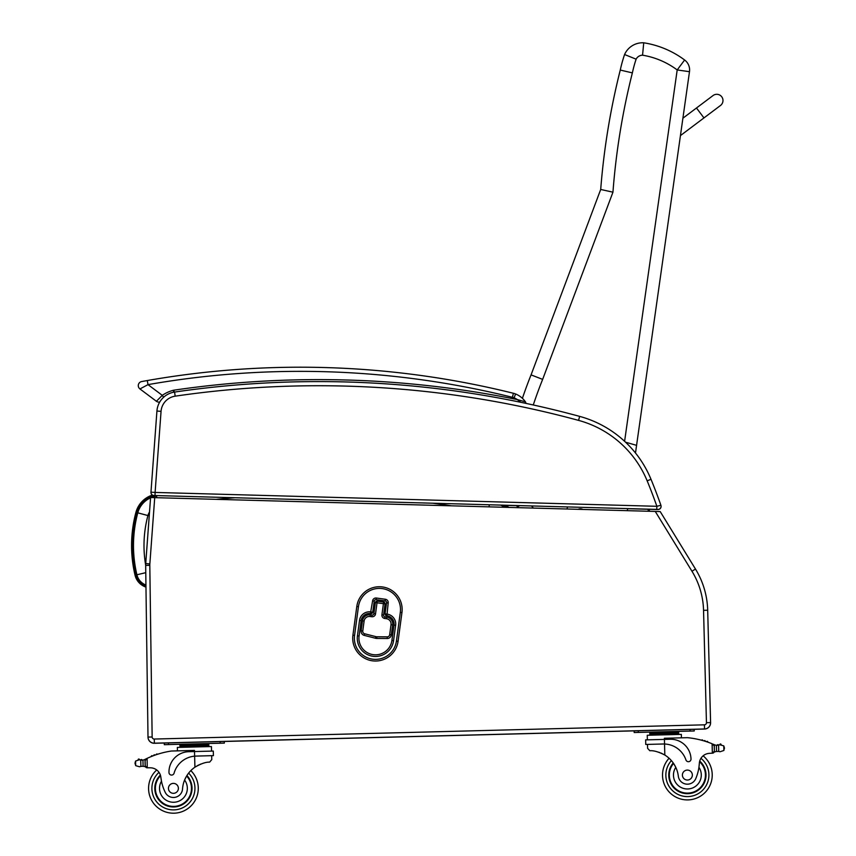 <?xml version="1.0" encoding="UTF-8"?>
<svg xmlns="http://www.w3.org/2000/svg" width="856" height="856" viewBox="0 0 856 856"><rect width="100%" height="100%" fill="white"/><g stroke="black" fill="none" stroke-linecap="round" stroke-linejoin="round"><path stroke-width="1.28" d="M680.338 136.329L683.088 116.876M696.484 107.995L713.037 95.551A6.217 6.217 0 0 1 721.736 96.782A6.217 6.217 0 0 1 720.506 105.481L680.777 135.344L703.953 117.925L696.484 107.995L683.249 117.946M713.037 95.551A6.217 6.217 0 0 1 721.736 96.782A6.217 6.217 0 0 1 720.506 105.481L703.953 117.925M635.494 453.006L636.575 445.345L625.565 442.199L636.575 445.345L689.487 71.69L677.192 69.946L624.602 441.3M689.487 71.69A12.423 12.423 0 0 0 684.618 59.995A12.423 12.423 0 0 1 689.487 71.69M684.618 59.995L677.192 69.946A79.597 79.597 0 0 0 642.556 55.191L643.733 42.8A92.02 92.02 0 0 1 684.618 59.995A92.02 92.02 0 0 0 643.733 42.8A19.774 19.774 0 0 0 624.57 54.527A142.791 142.791 0 0 0 620.268 70.053A717.135 717.135 0 0 0 600.698 189.465L531.062 374.885L600.698 189.465A717.135 717.135 0 0 1 600.762 188.684A717.135 717.135 0 0 1 620.268 70.053A142.791 142.791 0 0 1 624.57 54.527L636.115 59.171L624.57 54.527M533.277 404.984A432.783 432.783 0 0 1 542.65 379.379L612.95 192.183A704.713 704.713 0 0 1 632.37 72.888A130.369 130.369 0 0 1 636.115 59.171A7.34 7.34 0 0 1 642.556 55.191L643.733 42.8M566.94 509.01L567.571 506.945M627.619 508.603L627.33 510.668M519.849 505.618L517.366 506.913A45.336 45.336 0 0 0 517.762 507.651M516.682 505.532A97.081 97.081 0 0 0 517.366 506.913A97.081 97.081 0 0 1 516.682 505.532M542.65 379.379L531.062 374.885A445.206 445.206 0 0 0 522.406 398.329A445.206 445.206 0 0 1 531.062 374.885M612.95 192.183L600.698 189.465M632.317 72.878L620.268 70.053M582.904 509.448A5.511 5.511 0 0 0 578.089 509.309M579.887 509.363A4.986 4.986 0 0 1 581.106 509.395M152.454 495.057A24.985 24.985 0 0 0 135.933 512.337A128.839 128.742 -176.7 0 0 135.045 575.211A16.51 16.51 0 0 0 145.969 587.098M508.978 507.405A56.357 56.357 0 0 0 505.254 505.222A56.357 56.357 0 0 1 508.978 507.405M135.933 512.337L137.131 512.658L135.933 512.337A128.839 128.742 -176.7 0 0 135.045 575.211L136.254 574.932A127.587 127.501 -176.7 0 1 137.131 512.658A23.743 23.743 0 0 1 155.546 495.549M150.549 497.839A23.069 23.069 0 0 0 137.784 512.83A126.923 126.827 -176.7 0 0 136.907 574.772A14.595 14.595 0 0 0 145.937 585.055M156.809 497.7L156.552 496.063A23.069 23.069 0 0 0 151.223 497.55M505.072 507.298A54.442 54.442 0 0 0 500.642 505.094M488.969 506.859L489.386 504.783M137.784 512.83L147.928 515.558A12.562 12.562 0 0 1 149.511 512.027M648.495 511.257L647.949 509.16M649.03 509.192L649.576 511.278M710.587 722.71A6.217 6.217 0 0 1 704.552 729.045L704.435 724.904L704.552 729.045L694.195 729.312L694.237 730.971L694.195 729.312L224.283 741.467L224.326 743.115L224.283 741.467L154.369 743.275A6.217 6.217 0 0 1 148.002 737.144L145.67 565.388A20.705 20.705 0 0 1 145.723 563.59L150.581 497.529L154.722 497.646L149.854 563.89A16.564 16.564 0 0 0 149.811 565.324L152.143 737.005A2.076 2.076 0 0 0 154.262 739.049L704.435 724.829A2.076 2.076 0 0 0 706.446 722.699L703.546 610.339A78.688 78.688 0 0 0 691.958 571.23L655.268 511.439L154.722 497.646M649.051 509.299L656.787 509.513L656.873 506.303L155.107 492.435L155.022 495.538L656.787 509.406M505.457 505.329L516.724 505.639M627.608 508.699L647.971 509.267M150.966 492.446A3.103 3.103 0 0 0 152.347 495.1A3.103 3.103 0 0 1 150.966 492.446M657.89 509.534L656.787 509.513L657.89 509.534A3.103 3.103 0 0 0 661.089 506.399A3.103 3.103 0 0 1 657.89 509.534M522.406 398.329A21.946 21.946 0 0 0 520.566 396.788A21.946 21.946 0 0 1 522.406 398.329M173.597 390.454L173.597 390.218A35.096 35.096 0 0 0 162.276 395.333L156.413 401.282A4.141 4.141 0 0 0 159.751 402.02A4.141 4.141 0 0 1 156.413 401.282L156.413 401.282A4.141 4.141 0 0 0 159.751 402.02A20.705 20.705 0 0 0 156.926 411.041L150.966 492.179A3.103 3.103 0 0 0 153.984 495.506L155.022 495.538L153.984 495.506A3.103 3.103 0 0 1 150.966 492.179L155.107 492.435L161.056 411.34L156.926 411.041A20.705 20.705 0 0 1 174.581 392.069A996.031 996.031 0 0 1 579.651 416.38A107.685 107.685 0 0 1 650.988 479.274A107.685 107.685 0 0 0 579.651 416.38L578.56 420.382A103.533 103.533 0 0 1 647.168 480.847A515.13 515.13 0 0 1 656.873 506.303L660.907 505.308A3.103 3.103 0 0 1 657.89 509.438A3.103 3.103 0 0 0 660.907 505.308A519.271 519.271 0 0 0 650.988 479.274L647.168 480.847M691.958 571.23L695.489 569.069L660.211 511.578L655.268 511.439M695.489 569.069A82.829 82.829 0 0 1 707.687 610.232L710.587 722.592A6.217 6.217 0 0 1 704.542 728.97L704.435 724.829L704.542 728.97L154.369 743.19A6.217 6.217 0 0 1 148.002 737.07L152.143 737.005M458.495 506.014L168.707 498.031M658.478 505.907L660.907 505.308M383.649 602.035L383.424 603.673L385.072 603.897A1.659 1.659 0 0 0 383.649 602.035L377.25 601.169A1.659 1.659 0 0 0 375.377 602.592L377.025 602.806L377.25 601.169M375.377 602.592L373.879 613.666A1.659 1.659 0 0 1 372.018 615.09L370.295 614.854A6.955 6.955 0 0 0 362.473 620.825L361.125 630.797A4.141 4.141 0 0 0 364.196 635.366L375.495 638.255A5.5 5.5 0 0 0 376.822 638.426L387.19 638.501A4.141 4.141 0 0 0 391.32 634.917L392.679 624.901A6.955 6.955 0 0 0 386.719 617.08L384.986 616.844A1.659 1.659 0 0 1 383.574 614.983L385.072 603.897M372.745 612.179L371.108 611.954L370.883 613.602A1.659 1.659 0 0 0 372.745 612.179L374.243 601.094A1.659 1.659 0 0 1 376.105 599.682L385.136 600.901A1.659 1.659 0 0 1 386.559 602.763L385.061 613.838A1.659 1.659 0 0 0 386.484 615.71L386.698 614.062L385.061 613.838M386.484 615.71L386.891 615.764A8.282 8.282 0 0 1 393.995 625.083L391.909 640.47A16.564 16.564 0 0 1 373.28 654.669A16.564 16.564 0 0 1 359.081 636.04L361.157 620.643A8.282 8.282 0 0 1 370.477 613.549L370.883 613.602M356.802 606.476L352.918 635.206A22.78 22.78 0 0 0 372.446 660.821A22.78 22.78 0 0 0 398.072 641.305L401.945 612.575A22.78 22.78 0 0 0 382.429 586.948A22.78 22.78 0 0 0 356.802 606.476L358.439 606.701A21.122 21.122 0 0 1 382.204 588.586A21.122 21.122 0 0 1 400.308 612.35L396.424 641.08A21.122 21.122 0 0 1 372.67 659.184A21.122 21.122 0 0 1 354.566 635.43L358.439 606.701M141.368 760.171A6.976 6.976 0 0 1 140.737 760.107L142.941 760.085A6.976 6.976 0 0 0 144.91 759.443A88.05 88.05 0 0 1 147.114 758.373L145.092 760.62L145.231 765.895L145.124 761.508A78.923 78.923 0 0 0 145.049 761.54L145.167 765.895A0.642 0.642 0 0 1 144.332 766.537A6.976 6.976 0 0 0 143.102 766.27L140.898 766.366L143.102 766.27L142.941 760.085L139.41 759.775A3.264 3.264 0 0 0 138.169 759.582A0.642 0.642 0 0 1 138.907 759.037A0.642 0.642 0 0 1 139.442 759.786M139.592 766.773L140.898 766.366L139.592 766.773L135.697 765.671L135.045 762.931L135.569 761.07L139.41 759.775L140.737 760.107A0.642 0.642 0 0 1 142.021 760.182M156.712 769.961A24.845 24.845 0 0 0 163.656 811.199A24.845 24.845 0 0 0 190.834 770.625A24.845 24.845 0 0 1 163.656 811.199A24.845 24.845 0 0 1 156.712 769.961A10.657 10.657 0 0 0 150.645 767.811A10.657 10.657 0 0 1 160.875 777.302A45.657 45.657 0 0 0 164.962 791.768A9.127 9.127 0 0 0 182.531 788.975A28.879 28.879 0 0 1 194.911 767.201C200.978 763.659 205.889 761.968 209.645 762.129L211.774 759.604L211.667 755.677L211.774 759.604M713.037 744.153A88.05 88.05 0 0 1 714.364 744.72A6.976 6.976 0 0 0 715.124 745.009A0.642 0.642 0 0 0 714.289 745.64L714.321 746.817A78.923 78.923 0 0 0 714.257 746.796L714.364 751.183L714.236 745.897L712.106 743.768L712.353 753.184L714.364 751.183A1.958 1.958 0 0 1 712.47 753.184M719.864 744.763L718.569 745.169L719.864 744.763A3.264 3.264 0 0 1 721.094 744.517A0.642 0.642 0 0 0 720.335 744.003A0.642 0.642 0 0 0 719.832 744.784L723.769 745.865L724.39 747.695L723.887 750.466L720.046 751.761L718.73 751.429L720.046 751.761M717.285 745.308A6.976 6.976 0 0 0 718.558 745.169A0.642 0.642 0 0 0 717.285 745.308L716.365 745.266L716.525 751.45L718.73 751.429L716.525 751.45A6.976 6.976 0 0 0 715.306 751.771A0.642 0.642 0 0 1 714.439 751.183M671.457 732.158L649.8 732.715L649.832 733.956L678.712 733.207L678.744 734.448L678.669 731.966L671.457 732.158L671.489 733.399M703.118 755.827A24.845 24.845 0 0 1 698.303 797.375A24.845 24.845 0 0 1 669.071 758.255A24.845 24.845 0 0 0 662.533 775.707A24.845 24.845 0 0 1 669.071 758.255A24.845 24.845 0 0 0 698.303 797.375A24.845 24.845 0 0 0 703.118 755.827A24.845 24.845 0 0 1 698.303 797.375A24.845 24.845 0 0 1 662.533 775.707A24.845 24.845 0 0 0 698.303 797.375A24.845 24.845 0 0 0 703.118 755.827A10.657 10.657 0 0 1 709.068 753.376A58.69 58.69 0 0 1 712.353 753.184M196.056 756.083L213.411 755.634L213.294 751.065L188.769 751.696A20.33 20.33 0 0 0 168.974 772.54A2.6 2.6 0 0 0 174.078 773.182A23.476 23.476 0 0 1 194.633 756.158L196.056 756.083L194.633 756.158L194.911 767.201L196.377 766.248M197.533 765.585L198.838 764.922M200.004 764.387L200.871 764.044M147.232 767.8L145.231 765.895A1.958 1.958 0 0 0 147.232 767.8L147.114 758.373A88.05 88.05 0 0 1 171.382 751.022L194.483 750.423L194.633 756.158M201.545 744.303L208.768 744.121L208.8 745.362L179.921 746.111L179.888 744.87L201.545 744.303L201.577 745.544M187.111 744.677L187.143 745.918M179.953 747.352L179.921 746.111M156.252 754.692A0.642 0.642 0 0 1 157.44 754.297M153.791 755.57A0.642 0.642 0 0 1 154.979 755.131M151.33 756.522A0.642 0.642 0 0 1 152.518 756.051M144.161 759.764A0.642 0.642 0 0 1 145.028 760.353L145.167 765.895M138.169 759.582A3.264 3.264 0 0 1 139.41 759.775M147.35 767.8A58.69 58.69 0 0 1 150.645 767.811M135.045 762.931L135.077 763.841M177.438 750.862L177.353 747.416L211.432 746.539L211.55 751.108L211.432 746.539M164.256 743.019L164.299 744.677L224.326 743.115L224.283 741.467L224.326 743.115M186.929 775.515A18.639 18.639 0 0 1 166.428 805.624A18.639 18.639 0 0 1 160.382 775.044M182.531 788.975A28.879 28.879 0 0 1 184.596 780.051L186.437 776.338A28.879 28.879 0 0 0 184.596 780.051A13.921 13.921 0 0 1 177.962 801.505A13.921 13.921 0 0 1 161.484 781.207L160.671 776.06M186.619 776.028A18.062 18.062 0 0 1 180.263 805.057A18.062 18.062 0 0 1 160.575 775.664M168.45 788.483A4.965 4.965 0 0 0 176.015 792.592A4.965 4.965 0 0 0 175.79 783.989A4.965 4.965 0 0 0 168.45 788.483M647.596 748.337L647.489 744.41L647.596 748.337L649.843 750.744C653.599 750.391 658.585 751.825 664.823 755.046A28.879 28.879 0 0 1 678.316 776.157A9.127 9.127 0 0 0 696.003 778.04A45.657 45.657 0 0 0 699.331 763.37A10.657 10.657 0 0 1 709.068 753.376M658.713 752.199L659.591 752.51M660.779 752.97L662.127 753.58M663.314 754.179L664.823 755.046L664.534 744.014L663.1 744.003L664.534 744.014L664.417 739.402L645.638 739.884L645.756 744.453L663.1 744.003M664.534 744.014A23.476 23.476 0 0 1 685.945 759.946A2.6 2.6 0 0 0 691.006 759.047A20.33 20.33 0 0 0 670.162 739.252L664.417 739.402L664.384 738.268L687.486 737.669A88.05 88.05 0 0 1 712.106 743.768M724.39 747.695L724.411 748.604M715.124 745.009A6.976 6.976 0 0 0 716.365 745.266L718.569 745.169L718.73 751.429M657.012 732.533L657.044 733.774M702.787 740.558A0.642 0.642 0 0 0 701.578 740.226M705.291 741.307A0.642 0.642 0 0 0 704.081 740.932M707.794 742.131A0.642 0.642 0 0 0 706.585 741.724M647.371 739.841L647.254 735.272L681.344 734.384L681.43 737.829L681.344 734.384M634.157 730.864L634.2 732.522L638.341 732.415L694.237 730.971L694.195 729.312M673.223 762.942A18.639 18.639 0 0 0 695.254 791.95A18.639 18.639 0 0 0 699.716 761.091M673.768 763.734L675.791 767.351A13.921 13.921 0 0 0 691.605 788.322A13.921 13.921 0 0 0 698.935 767.308L699.48 762.129M699.555 761.733A18.062 18.062 0 0 1 694.879 791.49A18.062 18.062 0 0 1 673.565 763.434M692.343 774.937A4.965 4.965 0 0 0 684.779 770.828A4.965 4.965 0 0 0 685.003 779.431A4.965 4.965 0 0 0 692.343 774.937M174.421 392.091L173.597 390.218L173.501 392.251M525.777 403.358L525.434 401.849A2.076 2.076 0 0 1 525.777 403.358A2.076 2.076 0 0 0 525.434 401.849L525.777 403.358A2.076 2.076 0 0 0 525.434 401.849A21.946 21.946 0 0 0 515.612 393.995A16.564 16.564 0 0 0 513.407 393.279A16.564 16.564 0 0 1 515.612 393.995A21.946 21.946 0 0 1 525.434 401.849L517.366 399.591L520.758 402.299L519.218 400.95M512.402 397.302L513.407 393.279A884.227 884.227 0 0 0 147.286 380.546L141.689 381.551L147.286 380.546L148.002 384.633A880.086 880.086 0 0 1 512.402 397.302A12.423 12.423 0 0 1 514.06 397.837L515.612 393.995M159.751 402.02A4.141 4.141 0 0 1 156.413 401.282L139.945 388.945A4.141 4.141 0 0 1 141.689 381.551A4.141 4.141 0 0 0 139.945 388.945L148.002 384.633L162.276 395.333L163.614 397.27M533.395 508.079A32.903 32.903 0 0 1 531.544 505.95M145.948 585.772A15.269 15.269 0 0 1 136.254 574.932M502.354 505.136A55.105 55.105 0 0 1 506.495 507.341M216.054 499.337A982.431 981.543 -176.7 0 1 235.133 497.753M432.762 503.21A982.431 981.543 -176.7 0 1 451.497 505.821M145.67 565.153A116.405 116.32 -176.7 0 1 147.928 515.558M136.907 574.772L145.766 572.675M154.262 739.049L154.369 743.275M149.811 565.324L145.67 565.388M149.854 563.89L145.723 563.59M703.546 610.339L707.687 610.232M706.446 722.699L710.587 722.592M161.056 411.34A16.564 16.564 0 0 1 175.18 396.168A991.89 991.89 0 0 1 578.56 420.382M175.18 396.168L174.581 392.069M377.025 602.806L383.424 603.673L381.926 614.758A3.317 3.317 0 0 0 384.772 618.481L386.495 618.717A5.297 5.297 0 0 1 391.031 624.677L389.683 634.692A2.482 2.482 0 0 1 387.201 636.843L376.833 636.768A3.852 3.852 0 0 1 375.902 636.65L364.613 633.761A2.482 2.482 0 0 1 362.762 631.022L364.11 621.039A5.297 5.297 0 0 1 370.07 616.502L371.804 616.737A3.317 3.317 0 0 0 375.527 613.891L377.025 602.806M384.986 616.844L384.772 618.481M381.926 614.758L383.574 614.983M373.879 613.666L375.527 613.891M371.804 616.737L372.018 615.09M370.295 614.854L370.07 616.502M362.473 620.825L364.11 621.039M361.125 630.797L362.762 631.022M364.196 635.366L364.613 633.761M375.495 638.255L375.902 636.65M376.822 638.426L376.833 636.768M387.19 638.501L387.201 636.843M391.32 634.917L389.683 634.692M392.679 624.901L391.031 624.677M386.719 617.08L386.495 618.717M386.891 615.764L388.196 602.988A3.317 3.317 0 0 0 385.361 599.254L376.33 598.034L376.105 599.682M376.33 598.034A3.317 3.317 0 0 0 372.606 600.88L370.702 611.901A9.94 9.94 0 0 0 359.52 620.418L357.434 635.815A18.222 18.222 0 0 0 373.055 656.306A18.222 18.222 0 0 0 393.557 640.695L395.633 625.297A9.94 9.94 0 0 0 387.115 614.116M374.243 601.094L372.606 600.88M388.196 602.988L386.559 602.763M385.136 600.901L385.361 599.254M393.995 625.083L395.633 625.297M391.909 640.47L393.557 640.695M359.081 636.04L357.434 635.815M361.157 620.643L359.52 620.418M370.477 613.549L370.702 611.901M352.918 635.206L354.566 635.43M400.308 612.35L401.945 612.575M396.424 641.08L398.072 641.305M188.63 773.107A21.539 21.539 0 0 1 194.954 787.798A21.539 21.539 0 0 0 188.63 773.107A21.539 21.539 0 0 1 164.919 808.139A21.539 21.539 0 0 1 159.013 772.347A21.539 21.539 0 0 0 164.919 808.139A21.539 21.539 0 0 0 194.954 787.798A21.539 21.539 0 0 1 164.919 808.139A21.539 21.539 0 0 1 159.013 772.347M671.404 760.62A21.539 21.539 0 0 0 665.85 775.622A21.539 21.539 0 0 1 671.404 760.62A21.539 21.539 0 0 0 696.891 794.379A21.539 21.539 0 0 0 700.946 758.33A21.539 21.539 0 0 1 696.891 794.379A21.539 21.539 0 0 1 665.85 775.622A21.539 21.539 0 0 0 696.891 794.379A21.539 21.539 0 0 0 700.946 758.33M140.737 760.107L140.898 766.366M135.569 761.07L135.697 765.671M220.185 743.222L220.142 741.574M168.439 744.57L168.397 742.912M723.769 745.865L723.887 750.466M690.097 731.077L690.054 729.419M638.341 732.415L638.298 730.757M514.06 397.837A17.805 17.805 0 0 1 517.366 399.591A998.107 998.107 0 0 0 173.597 390.218M208.832 746.603L208.8 745.362L208.832 746.603M184.864 744.741L183.238 744.185L184.864 744.741M203.803 744.239L205.397 743.607M213.294 751.065L213.411 755.634M649.854 735.197L649.822 733.956M673.693 732.094L675.298 731.463M654.765 732.586L653.139 732.03"/></g></svg>
